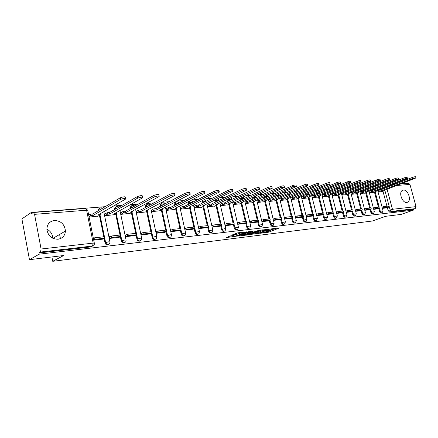 <?xml version="1.0" encoding="UTF-8"?>
<svg xmlns="http://www.w3.org/2000/svg" width="438" height="438" viewBox="0 0 438 438"><rect width="100%" height="100%" fill="white"/><g stroke="black" fill="none" stroke-linecap="round" stroke-linejoin="round"><path stroke-width="0.66" d="M259.969 233.301L268.729 232.167L279.521 227.897L270.887 228.959L272.874 229.134L272.272 229.435L265.379 231.149L267.383 231.313L265.926 231.948L259.969 233.301M58.035 239.236C62.552 238.425 65.021 235.693 65.426 231.05C64.704 224.355 61.03 220.829 54.422 220.473C49.412 221.343 46.904 224.42 46.899 229.704C48.175 235.962 51.887 239.137 58.035 239.236M46.871 229.145C50.594 231.122 52.555 234.149 52.752 238.234M406.765 202.455L407.734 202.142C411.736 200.199 407.844 189.364 403.403 190.076L402.319 190.431C398.388 192.457 402.374 203.265 406.765 202.455M230.289 235.923L226.265 237.588L236.465 236.159L247.087 231.806L237.823 232.813L232.748 234.702L236.925 234.303L240.029 233.246C242.734 232.392 244.223 232.156 244.503 232.534L237.182 235.573C234.516 236.405 233.038 236.64 232.748 236.279L234.122 235.458L230.289 235.923M413.445 210.114L401.104 214.417L385.747 216.29L372.36 221.015L52.746 261.311L63.68 255.518L29.466 259.685L39.212 254.166L413.445 210.114L413.231 209.331L415.191 208.647L391.61 211.379L390.094 209.868L384.827 190.169M249.145 234.593L259 233.372L269.742 229.074L259.663 230.361L249.145 234.593M246.583 235.069L237.604 236.082L248.22 231.735L253.618 231.018L248.981 232.934L251.751 232.698L258.694 230.377L247.881 234.746L246.583 235.069L246.512 234.773M29.466 259.685L21.9 218.901L31.372 212.419L105.158 206.687M406.179 183.462L401.542 183.67M395.213 184.157L392.952 184.332M386.551 184.831L384.142 185.017M377.682 185.52L375.114 185.717M368.582 186.227L365.856 186.44M359.253 186.955L356.357 187.179M349.677 187.694L346.606 187.935M339.855 188.46L336.592 188.712M329.77 189.243L326.315 189.512M319.411 190.048L315.749 190.333M308.768 190.875L304.892 191.176M297.829 191.724L293.728 192.041M286.583 192.594L282.247 192.934M275.02 193.492L270.432 193.848M263.118 194.417L258.272 194.795M250.864 195.37L245.745 195.77M238.25 196.35L232.841 196.771M225.252 197.357L219.537 197.801M211.855 198.398L205.822 198.868M198.042 199.471L191.669 199.969M183.79 200.582L177.056 201.102M169.073 201.721L161.967 202.274M153.88 202.904L146.374 203.484M138.178 204.124L130.25 204.738M121.95 205.384L113.568 206.035M39.212 254.166L38.982 252.94L40.542 252.047L41.09 249.003L34.558 214.346L33.392 212.496L31.596 213.624L31.372 212.419M413.231 209.331L389.65 212.08L388.134 210.574L387.351 207.639M386.984 206.26L382.971 191.242M382.418 189.167L382.248 188.532M408.55 183.276L409.957 184.42L416.029 206.621L415.191 208.647M378.142 208.827L373.707 209.315M369.349 192.797L373.745 192.238M364.794 210.3L369.376 209.786M360.414 193.569L364.964 192.999M360.403 210.782L355.656 211.302M351.254 194.362L355.968 193.777M351.199 211.795L346.288 212.337M341.864 195.178L346.748 194.571M336.68 213.394L341.766 212.824M332.239 196.016L337.293 195.392M326.825 214.478L332.092 213.892M322.368 196.87L327.597 196.229M316.707 215.595L322.165 214.981M312.234 197.752L317.654 197.089M306.326 216.739L311.976 216.104M301.831 198.655L307.449 197.971M295.661 217.91L301.519 217.259M291.15 199.58L296.969 198.879M290.783 218.447L284.705 219.115M280.178 200.533L286.217 199.81M279.745 219.662L273.449 220.358M268.905 201.507L275.163 200.763M268.406 220.911L261.875 221.633M257.32 202.515L263.807 201.748M249.972 222.942L256.739 222.186M245.4 203.55L252.129 202.756M244.749 223.517L237.73 224.294L239.613 223.484L246.616 222.718L244.711 223.522M233.142 204.612L240.123 203.796M225.127 225.679L232.408 224.864M220.533 205.707L227.771 204.864M212.206 227.103L219.706 226.265M207.601 206.829L215.058 205.964M206.626 227.716L198.896 228.57M194.286 207.984L201.967 207.097M185.537 228.428L184.836 228.505L185.186 230.076L193.142 229.189M180.264 207.612L180.566 209.172L188.482 208.264M171.389 229.961L170.694 230.038L171.044 231.636L179.251 230.716M166.117 208.816L166.418 210.404L174.581 209.463M164.929 232.31L156.459 233.24L156.109 231.614L156.799 231.543M151.532 210.054L151.827 211.669L160.253 210.7M141.742 233.175L141.058 233.246L141.408 234.899L150.146 233.919M136.481 211.335L136.776 212.972L145.471 211.981M126.193 234.861L125.514 234.932L125.865 236.613L134.888 235.6M120.943 212.654L121.238 214.324L130.212 213.301M119.136 237.352L109.807 238.381L109.462 236.673L110.13 236.602M104.89 214.023L105.186 215.715L114.46 214.664M93.727 240.15L102.853 239.126M89.106 217.111L98.183 216.071M108.514 244.574C106.91 245.324 105.75 244.765 105.021 242.893L104.124 238.464M103.79 236.816L99.437 215.343M124.638 242.707C123.094 243.429 121.967 242.871 121.26 241.037L120.368 236.712M120.028 235.064L115.676 213.979M114.745 209.49L115.314 208.992L115.347 207.897L116.607 206.648M140.248 240.9C138.758 241.595 137.669 241.042 136.974 239.247L136.087 235.009M135.742 233.366L131.389 212.66M130.491 208.384L131.039 207.721L131.11 206.49L132.276 205.417M155.37 239.143C153.93 239.821 152.873 239.274 152.189 237.506L151.302 233.361M150.957 231.724L146.61 211.373M145.739 207.294L145.64 206.824L146.265 206.49L146.374 205.148L147.458 204.223M170.021 237.445C168.63 238.102 167.601 237.56 166.933 235.825L166.051 231.762M165.695 230.136L161.359 210.131M160.516 206.227L160.385 205.63L161.014 205.296L161.168 203.867L162.169 203.068M184.223 235.797C182.881 236.432 181.879 235.901 181.217 234.193L180.341 230.213M179.985 228.592L175.66 208.921M174.839 205.181L174.68 204.469L175.315 204.141L175.507 202.641L176.426 201.945M197.998 234.193C196.7 234.817 195.726 234.292 195.074 232.611L194.204 228.707M193.842 227.098L189.528 207.743M188.723 204.157L188.543 203.347L189.189 203.018L189.413 201.469L190.256 200.861M211.368 232.644C210.109 233.251 209.156 232.731 208.515 231.078L207.65 227.245M207.289 225.647L202.98 206.599M202.203 203.155L202 202.252L202.646 201.934L202.92 200.308L202.252 200.659L202 202.252M224.344 231.133C223.123 231.729 222.197 231.215 221.568 229.589L220.703 225.827M220.341 224.24L216.043 205.493M215.282 202.175L215.058 201.195L215.715 200.878L215.775 199.635M236.942 229.665C235.764 230.257 234.861 229.747 234.237 228.143L233.377 224.448M233.016 222.871L228.729 204.415M227.99 201.217L227.744 200.166L228.406 199.848L228.384 198.901M249.189 228.242C248.039 228.822 247.163 228.318 246.545 226.736L245.691 223.106M245.324 221.546L241.059 203.363M240.331 200.275L240.073 199.164L240.736 198.852L240.676 198.146M261.092 226.857L261.086 226.857C259.975 227.426 259.115 226.933 258.508 225.373L257.659 221.803M257.292 220.254L253.038 202.345M252.332 199.361L252.053 198.195L252.721 197.883L252.655 197.385M272.699 225.51L272.628 225.537C271.555 226.057 270.722 225.559 270.136 224.042L269.293 220.533M268.927 219L264.689 201.354M263.999 198.463L263.703 197.248L264.322 196.624M283.988 224.196L283.862 224.245C282.822 224.727 282.017 224.229 281.453 222.75L280.616 219.301M280.243 217.779L276.022 200.385M275.343 197.593L275.037 196.328L275.677 195.868M294.971 222.92L294.79 222.991C293.783 223.435 293.006 222.937 292.458 221.497L291.626 218.097M291.254 216.591L287.054 199.443M286.386 196.733L286.069 195.436L286.742 195.118L289.376 194.477L290.055 195.129M305.658 221.677L305.434 221.765C304.459 222.175 303.704 221.677 303.173 220.276L302.346 216.93M301.974 215.43L297.791 198.529M297.139 195.901L296.833 194.675M316.066 220.467L315.798 220.571C314.851 220.955 314.123 220.456 313.603 219.082L312.781 215.792M312.409 214.308L308.243 197.637M307.607 195.08L307.323 193.941M326.2 219.29L325.894 219.405C324.98 219.761 324.268 219.268 323.764 217.921L322.948 214.68M322.576 213.207L318.431 196.766M317.802 194.286L317.534 193.224M336.077 218.14L335.738 218.266C334.851 218.6 334.161 218.108 333.668 216.794L332.853 213.596M332.486 212.14L328.352 195.917M327.739 193.503L327.487 192.517M345.702 217.018L345.336 217.155C344.471 217.467 343.797 216.98 343.321 215.688L342.511 212.545M342.144 211.1L338.032 195.091M337.43 192.742L337.194 191.822M355.081 215.929L354.692 216.076C353.849 216.367 353.198 215.879 352.732 214.615L351.928 211.516M351.555 210.081L347.465 194.28M346.874 191.992L346.655 191.143M364.235 214.866L363.819 215.014C363.003 215.288 362.368 214.806 361.908 213.569L361.109 210.508M360.742 209.09L356.669 193.492M356.089 191.264L355.88 190.47M373.16 213.826L372.727 213.985C371.933 214.242 371.309 213.76 370.866 212.545L370.072 209.528M369.699 208.127L365.648 192.725M365.078 190.546L364.881 189.813M381.87 212.813L381.421 212.977C380.649 213.218 380.042 212.742 379.604 211.549L378.815 208.576M378.443 207.179L374.413 191.975M373.849 189.851L373.669 189.167M52.746 261.311L51.914 256.953M60.417 238.628L59.612 234.456M386.694 207.886L382.407 208.357M378.071 192.036L382.319 191.494M99.656 208.324L98.479 209.714L98.479 210.618M115.884 207.032L114.745 208.242L114.712 209.331M131.586 205.783L130.497 206.829L130.425 208.061M146.79 204.573L145.755 205.488L145.64 206.824M161.523 203.407L160.538 204.201L160.385 205.63M175.808 202.274L174.871 202.975L174.68 204.469M189.659 201.179L188.767 201.792L188.543 203.347M215.124 199.952L215.058 201.195M227.722 199.213L227.744 200.166M240.013 198.458L240.073 199.164M251.987 197.691L252.053 198.195M263.649 196.93L263.703 197.248M356.373 188.028L355.88 188.324M365.33 187.322L364.75 187.771M374.068 186.632L373.455 187.207M38.982 252.94L90.885 246.89L92.111 246.255M382.604 185.964L381.98 186.637M326.786 213.12L326.485 213.153M316.712 214.215L316.373 214.248M306.365 215.332L305.987 215.376M295.743 216.487L295.321 216.531M284.831 217.67L284.366 217.719M273.619 218.885L273.109 218.94M262.094 220.133L261.535 220.194M250.24 221.414L249.627 221.48M238.042 222.739L237.38 222.811M225.493 224.097L224.782 224.174M212.567 225.499L211.861 225.575M199.257 226.939L198.551 227.015M266.709 231.636L276.247 228.198M251.998 233.443L255.633 233M257.747 233.465L268.04 229.485L262.608 230.602L255.732 233.41L257.747 233.465M255.562 232.698L261.678 229.95M244.212 234.401L240.599 234.845M250.394 231.302L248.779 232.058M244.754 234.631L244.316 234.85C244.601 235.201 246.046 234.965 248.664 234.149L250.936 233.027L247.169 233.651L244.754 234.631L244.535 233.689L244.141 234.106M244.535 233.689L248.833 232.31M235.715 233.459L238.798 232.693M228.888 236.285L232.644 235.819M384.778 190.185L384.865 190.508L383.693 190.607L416.023 177.938C415.815 177.664 414.737 177.855 412.788 178.496L412.486 177.395C414.436 176.749 415.514 176.563 415.722 176.837L415.99 177.812M377.698 190.65L379.713 189.862L379.998 190.924L381.18 190.82L380.896 189.764L412.486 177.395M379.713 189.862L380.896 189.764M382.084 207.152L383.485 206.637L383.77 207.705L388.626 207.174L386.666 207.891M383.77 207.705L382.369 208.22M383.485 206.637L388.342 206.112L388.626 207.174M381.18 190.82L412.788 178.496M379.998 190.924L377.983 191.713M384.865 190.508L381.744 191.718M376.204 190.908L376.291 191.242L375.092 191.34L407.439 178.551C407.225 178.271 406.13 178.458 404.154 179.115L403.847 177.998C405.829 177.341 406.924 177.155 407.132 177.439L407.4 178.419M368.977 191.401L371.024 190.59L371.304 191.663L372.514 191.565L372.234 190.492L403.847 177.998M371.024 190.59L372.234 190.492M373.384 208.105L374.813 207.574L375.098 208.658L380.075 208.11L378.114 208.833M375.098 208.658L373.669 209.183M374.813 207.574L379.79 207.037L380.075 208.11M372.514 191.565L404.154 179.115M371.304 191.663L369.261 192.474M376.291 191.242L373.171 192.463M367.416 191.647L367.509 191.992L366.283 192.096L398.629 179.18C398.421 178.89 397.31 179.076 395.29 179.744L394.988 178.616C397.003 177.943 398.115 177.757 398.323 178.052L398.591 179.043M360.047 192.167L362.116 191.34L362.401 192.424L363.644 192.32L363.354 191.236L394.988 178.616M362.116 191.34L363.354 191.236M364.471 209.079L365.933 208.532L366.217 209.627L371.309 209.068L369.349 209.797M366.217 209.627L364.755 210.169M365.933 208.532L371.024 207.984L371.309 209.068M363.644 192.32L395.29 179.744M362.401 192.424L360.326 193.251M367.509 191.992L364.389 193.224M358.415 192.402L358.508 192.758L357.255 192.868L389.596 179.832C389.387 179.525 388.254 179.711 386.201 180.396L385.894 179.251C387.948 178.562 389.075 178.375 389.289 178.688L389.557 179.684M350.887 192.955L352.99 192.107L353.274 193.207L354.545 193.098L354.26 191.997L385.894 179.251M352.99 192.107L354.26 191.997M355.333 210.076L356.822 209.517L357.112 210.623L362.335 210.054L360.375 210.782M357.112 210.623L355.623 211.182M356.822 209.517L362.045 208.953L362.335 210.054M354.545 193.098L386.201 180.396M353.274 193.207L351.172 194.05M358.508 192.758L355.393 194.007M349.19 193.174L349.289 193.547L347.996 193.656L380.326 180.494C380.113 180.177 378.963 180.363 376.877 181.064L376.565 179.903C378.656 179.202 379.806 179.016 380.014 179.339L380.283 180.341M341.503 193.76L343.633 192.89L343.923 194.007L345.226 193.897L344.936 192.78L376.565 179.903M343.633 192.89L344.936 192.78M345.971 211.1L347.487 210.525L347.777 211.647L353.132 211.061L351.172 211.795M347.777 211.647L346.255 212.222M347.487 210.525L352.842 209.944L353.132 211.061M345.226 193.897L376.877 181.064M343.923 194.007L341.788 194.872M349.289 193.547L346.173 194.806M339.729 193.968L339.828 194.357L338.508 194.467L370.811 181.179C370.597 180.845 369.431 181.031 367.301 181.743L366.989 180.571C369.119 179.854 370.285 179.668 370.499 180.007L370.762 181.014M331.878 194.587L334.041 193.695L334.325 194.828L335.661 194.713L335.377 193.585L366.989 180.571M334.041 193.695L335.377 193.585M336.362 212.151L337.912 211.554L338.207 212.693L343.699 212.091L341.739 212.835M338.207 212.693L336.652 213.284M337.912 211.554L343.408 210.963L343.699 212.091M335.661 194.713L367.301 181.743M334.325 194.828L332.163 195.715M339.828 194.357L336.718 195.627M330.028 194.784L330.132 195.184L328.774 195.299L361.032 181.885C360.824 181.529 359.636 181.715 357.468 182.449L357.156 181.255C359.324 180.522 360.512 180.336 360.72 180.697L360.989 181.704M322.001 195.436L324.197 194.521L324.487 195.666L325.856 195.551L325.565 194.406L357.156 181.255M324.197 194.521L325.565 194.406M326.507 213.229L328.089 212.616L328.385 213.766L334.019 213.153L332.064 213.903M328.385 213.766L326.797 214.379M328.089 212.616L333.729 212.008L334.019 213.153M325.856 195.551L357.468 182.449M324.487 195.666L322.291 196.58M330.132 195.184L327.022 196.465M320.074 195.616L320.183 196.032L318.787 196.153L350.997 182.608C350.789 182.235 349.573 182.422 347.367 183.166L347.049 181.962C349.261 181.212 350.471 181.025 350.679 181.403L350.947 182.416M311.872 196.312L314.095 195.37L314.391 196.531L315.798 196.41L315.502 195.249L347.049 181.962M314.095 195.37L315.502 195.249M316.395 214.335L318.01 213.7L318.306 214.872L324.087 214.237L322.133 214.998M318.306 214.872L316.685 215.501M318.01 213.7L323.797 213.076L324.087 214.237M315.798 196.41L347.367 183.166M314.391 196.531L312.163 197.467M320.183 196.032L317.079 197.33M309.863 196.47L309.967 196.908L308.544 197.029L340.676 183.347C340.468 182.958 339.236 183.144 336.981 183.911L336.669 182.684C338.924 181.918 340.156 181.732 340.364 182.126L340.627 183.15M301.47 197.204L303.731 196.24L304.021 197.418L305.467 197.292L305.176 196.12L336.669 182.684M303.731 196.24L305.176 196.12M306.014 215.474L307.668 214.817L307.958 216L313.898 215.354L311.949 216.12M307.958 216L306.304 216.657M307.668 214.817L313.603 214.177L313.898 215.354M305.467 197.292L336.981 183.911M304.021 197.418L301.76 198.376M309.967 196.908L306.874 198.217M299.373 197.346L299.488 197.801L298.021 197.927L330.071 184.113C329.863 183.708 328.61 183.894 326.31 184.672L325.992 183.429C328.292 182.646 329.546 182.46 329.754 182.876L330.017 183.9M290.794 198.124L293.082 197.133L293.378 198.326L294.862 198.2L294.571 197.007L325.992 183.429M293.082 197.133L294.571 197.007M295.349 216.646L297.041 215.967L297.336 217.166L303.43 216.498L301.486 217.27M297.336 217.166L295.645 217.839M297.041 215.967L303.134 215.31L303.43 216.498M294.862 198.2L326.31 184.672M293.378 198.326L291.084 199.312M299.488 197.801L296.4 199.126M288.604 198.25L288.719 198.721L287.213 198.852L319.165 184.896C318.957 184.475 317.681 184.655 315.333 185.455L315.015 184.195C317.364 183.396 318.64 183.21 318.848 183.642L319.11 184.672M279.827 199.071L282.149 198.053L282.444 199.257L283.972 199.131L283.676 197.921L315.015 184.195M282.149 198.053L283.676 197.921M284.399 217.845L286.123 217.144L286.419 218.359L292.683 217.675L290.744 218.452M286.419 218.359L284.695 219.06M286.123 217.144L292.387 216.465L292.683 217.675M283.972 199.131L315.333 185.455M282.444 199.257L280.117 200.275M288.719 198.721L285.642 200.056M277.539 199.17L277.659 199.668L276.11 199.799L307.947 185.707C307.739 185.263 306.436 185.444 304.038 186.26L303.72 184.984C306.113 184.163 307.416 183.982 307.624 184.431L307.887 185.471M268.554 200.046L270.914 198.994L271.21 200.221L272.775 200.084L272.48 198.863L303.72 184.984M270.914 198.994L272.48 198.863M273.142 219.082L274.905 218.354L275.206 219.586L281.639 218.885L279.707 219.668M275.206 219.586L273.438 220.309M274.905 218.354L281.344 217.659L281.639 218.885M272.775 200.084L304.038 186.26M271.21 200.221L268.85 201.266M277.659 199.668L274.593 201.015M266.162 200.122L266.288 200.642L264.7 200.774L296.395 186.544C296.187 186.073 294.862 186.254 292.414 187.092L292.091 185.794C294.539 184.956 295.869 184.776 296.077 185.247L296.334 186.287M256.969 201.047L259.362 199.963L259.663 201.206L261.272 201.069L260.977 199.827L292.091 185.794M259.362 199.963L260.977 199.827M261.574 220.352L263.375 219.597L263.671 220.851L270.29 220.122L268.368 220.916M263.671 220.851L261.869 221.601M263.375 219.597L269.994 218.885L270.29 220.122M261.272 201.069L292.414 187.092M259.663 201.206L257.265 202.285M266.288 200.642L263.233 202M254.473 201.097L254.598 201.639L252.961 201.776L284.503 187.398C284.295 186.911 282.943 187.092 280.44 187.946L280.117 186.626C282.62 185.772 283.972 185.592 284.18 186.09L284.437 187.13M245.056 202.077L247.486 200.96L247.782 202.219L249.441 202.077L249.145 200.823L280.117 186.626M247.486 200.96L249.145 200.823M249.671 221.655L251.511 220.878L251.812 222.148L258.623 221.404L256.706 222.203M251.812 222.148L249.967 222.926M251.511 220.878L258.321 220.144L258.623 221.404M249.441 202.077L280.44 187.946M247.782 202.219L245.351 203.331M254.598 201.639L251.56 203.013M242.444 202.093L242.581 202.668L240.895 202.81L272.255 188.285C272.047 187.771 270.668 187.951 268.105 188.827L267.782 187.486C270.339 186.61 271.724 186.435 271.932 186.955L272.184 188.001M232.802 203.139L235.266 201.989L235.567 203.265L237.27 203.117L236.969 201.841L267.782 187.486M235.266 201.989L236.969 201.841M237.429 223.002L239.312 222.192L246.315 221.436L246.616 222.718M239.312 222.192L239.613 223.484M237.27 203.117L268.105 188.827M235.567 203.265L233.098 204.415M242.581 202.668L239.559 204.053M230.07 203.123L230.207 203.725L228.477 203.873L259.63 189.2C259.422 188.658 258.009 188.838 255.398 189.736L255.069 188.373C257.686 187.475 259.099 187.3 259.307 187.847L259.559 188.898M220.194 204.228L222.69 203.04L222.991 204.338L224.743 204.19L224.448 202.893L255.069 188.373M222.69 203.04L224.448 202.893M224.831 224.387L226.753 223.55L227.054 224.858L234.259 224.07L232.37 224.88M227.054 224.858L225.165 225.674M226.753 223.55L233.963 222.772L234.259 224.07M224.743 204.19L255.398 189.736M222.991 204.338L220.489 205.521M230.207 203.725L227.207 205.126M217.33 204.179L217.478 204.809L215.693 204.962L246.61 190.141C246.408 189.572 244.962 189.753 242.291 190.667L241.962 189.287C244.639 188.367 246.079 188.192 246.287 188.767L246.539 189.818M207.262 205.329L209.742 204.13L210.043 205.444L211.85 205.291L211.549 203.977L241.962 189.287M209.742 204.13L211.549 203.977M211.91 225.794L213.815 224.946L214.116 226.271L221.546 225.46L219.668 226.282M214.116 226.271L212.249 227.098M213.815 224.946L221.239 224.141L221.546 225.46M211.85 205.291L242.291 190.667M210.043 205.444L207.557 206.643M217.478 204.809L214.494 206.232M204.212 205.269L204.36 205.931L202.526 206.09L233.186 191.11C232.978 190.519 231.505 190.694 228.767 191.636L228.439 190.234C231.176 189.287 232.649 189.117 232.863 189.714L233.109 190.771M193.946 206.462L196.405 205.247L196.706 206.588L198.567 206.424L198.266 205.094L228.439 190.234M196.405 205.247L198.266 205.094M198.6 227.24L200.494 226.38L200.796 227.727L208.444 226.895L206.583 227.722M200.796 227.727L198.94 228.565M200.494 226.38L208.143 225.559L208.444 226.895M198.567 206.424L228.767 191.636M196.706 206.588L194.242 207.793M204.36 205.931L201.409 207.366M190.694 206.386L190.853 207.086L188.959 207.245L219.329 192.112C219.12 191.494 217.615 191.663 214.812 192.632L214.483 191.209C217.286 190.24 218.792 190.07 219.005 190.694L219.246 191.756M180.221 207.634L182.657 206.402L182.958 207.76L184.88 207.596L184.579 206.243L214.483 191.209M182.657 206.402L184.579 206.243M184.885 228.729L186.763 227.864L187.064 229.233L194.948 228.368L193.103 229.205M187.064 229.233L185.23 230.076M186.763 227.864L194.647 227.01L194.948 228.368M184.88 207.596L214.812 192.632M182.958 207.76L180.522 208.986M190.853 207.086L187.924 208.537M176.766 207.535L176.93 208.274L174.976 208.444L205.022 193.153C204.809 192.501 203.27 192.671 200.396 193.662L200.067 192.211C202.942 191.22 204.48 191.05 204.694 191.707L204.935 192.769M166.079 208.838L168.488 207.59L168.789 208.97L170.771 208.8L170.47 207.426L200.067 192.211M168.488 207.59L170.47 207.426M170.743 230.262L172.599 229.392L172.906 230.782L181.036 229.89L179.208 230.738M172.906 230.782L171.088 231.631M172.599 229.392L180.735 228.516L181.036 229.89M170.771 208.8L200.396 193.662M168.789 208.97L166.374 210.207M176.93 208.274L174.034 209.742M162.399 208.718L162.569 209.501L160.554 209.676L190.245 194.22C190.026 193.541 188.45 193.706 185.504 194.724L185.175 193.251C188.116 192.233 189.698 192.068 189.917 192.758L190.152 193.82M151.488 210.076L153.869 208.816L154.171 210.218L156.213 210.043L155.912 208.647L185.175 193.251M153.869 208.816L155.912 208.647M156.158 231.85L157.998 230.968L158.299 232.381L166.686 231.461L164.88 232.315M158.299 232.381L156.508 233.235M157.998 230.968L166.385 230.059L166.686 231.461M156.213 210.043L185.504 194.724M154.171 210.218L151.789 211.472M162.569 209.501L159.706 210.985M147.573 209.933L147.754 210.771L145.673 210.946L174.965 195.332C174.746 194.614 173.125 194.779 170.114 195.824L169.78 194.324C172.796 193.278 174.417 193.12 174.636 193.837L174.871 194.905M136.437 211.357L138.786 210.087L139.087 211.51L141.195 211.33L140.894 209.906L169.78 194.324M138.786 210.087L140.894 209.906M141.107 233.487L142.919 232.594L143.226 234.029L151.882 233.082L150.103 233.941M143.226 234.029L141.458 234.894M142.919 232.594L151.581 231.658L151.882 233.082M141.195 211.33L170.114 195.824M139.087 211.51L136.733 212.775M147.754 210.771L144.929 212.266M132.276 211.187L132.462 212.074L130.316 212.26L159.169 196.476C158.939 195.731 157.28 195.89 154.187 196.958L153.858 195.436C156.952 194.362 158.611 194.204 158.841 194.959L159.071 196.032M120.893 212.682L123.209 211.395L123.516 212.841L125.69 212.654L125.388 211.209L153.858 195.436M123.209 211.395L125.388 211.209M125.564 235.173L127.354 234.275L127.655 235.732L136.601 234.757L134.844 235.622M127.655 235.732L125.914 236.608M127.354 234.275L136.295 233.306L136.601 234.757M125.69 212.654L154.187 196.958M123.516 212.841L121.195 214.122M132.462 212.074L129.675 213.591M116.47 212.479L116.667 213.426L114.449 213.613L142.821 197.664C142.58 196.881 140.877 197.04 137.707 198.135L137.379 196.585C140.549 195.485 142.251 195.332 142.487 196.12L142.717 197.193M104.846 214.045L107.124 212.742L107.425 214.215L109.675 214.023L109.374 212.556L137.379 196.585M107.124 212.742L109.374 212.556M109.511 236.92L111.268 236.011L111.575 237.495L120.811 236.482L119.087 237.358M111.575 237.495L109.861 238.376M111.268 236.011L120.51 235.009L120.811 236.482M109.675 214.023L137.707 198.135M107.425 214.215L105.142 215.512M116.667 213.426L113.929 214.959M100.143 213.81L100.351 214.817L98.057 215.014L125.892 198.89C125.646 198.075 123.894 198.228 120.642 199.356L120.313 197.773C123.565 196.646 125.317 196.498 125.564 197.319L125.788 198.398M88.722 215.184L90.491 214.138L90.792 215.638L93.119 215.436L92.818 213.941L120.313 197.773M90.491 214.138L92.818 213.941M93.387 238.469L94.641 237.801L94.947 239.312L104.501 238.267L102.804 239.153M94.947 239.312L93.688 239.98M94.641 237.801L104.195 236.772L104.501 238.267M93.119 215.436L120.642 199.356M90.792 215.638L89.018 216.679M100.351 214.817L97.663 216.367M41.09 249.003L93.184 243.112L86.598 210.196L34.558 214.346M388.134 210.574L392.448 209.287L416.029 206.621M384.356 188.406L384.186 187.771M386.442 186.889L386.612 187.524M387.088 189.287L392.448 209.287L391.61 211.379L389.65 212.08M409.957 184.42L396.932 185.46M390.597 185.964L388.336 186.145M105.021 242.893L105.629 242.586L100.028 215.003M121.26 241.037L121.873 240.736L116.278 213.645M115.347 209.145L116.294 208.608M136.974 239.247L137.598 238.94L132.002 212.326M131.104 208.045L131.039 207.721L132.681 207.169M152.189 237.506L152.824 237.21L147.234 211.045M146.363 206.96L146.265 206.49L148.444 205.838M166.933 235.825L167.573 235.529L161.994 209.802M161.146 205.893L161.014 205.296L163.642 204.584M181.217 234.193L181.869 233.897L180.993 229.912M180.686 228.521L176.295 208.592M175.474 204.853L175.315 204.141L178.31 203.396M195.074 232.611L195.731 232.321L194.855 228.412M194.549 227.021L190.174 207.426M189.369 203.834L189.189 203.018L192.479 202.268M208.515 231.078L209.178 230.788L208.313 226.95M208.001 225.57L203.632 206.287M202.854 202.832L202.646 201.934L206.15 201.206M221.568 229.589L222.23 229.304L221.371 225.537M221.053 224.163L216.701 205.181M215.939 201.858L215.715 200.878L219.339 200.215M234.237 228.143L234.905 227.859L234.051 224.157M233.733 222.794L229.392 204.103M228.652 200.9L228.406 199.848L231.209 199.148L231.992 199.317M246.545 226.736L247.218 226.457L246.364 222.822M246.046 221.469L241.727 203.057M240.999 199.969L240.736 198.852L243.506 198.162L244.207 198.474M258.508 225.373L259.186 225.094L258.338 221.519M258.02 220.177L253.711 202.044M253 199.055L252.721 197.883L255.453 197.204L256.148 197.609M270.136 224.042L270.821 223.769L269.978 220.254M269.655 218.918L265.362 201.053M264.667 198.162L264.377 196.941L267.07 196.268L267.766 196.766M281.453 222.75L282.138 222.477L281.295 219.022M280.977 217.697L276.701 200.089M276.022 197.292L275.71 196.027L278.376 195.364L279.061 195.939M292.458 221.497L293.148 221.223L292.31 217.823M291.987 216.509L287.733 199.153M287.065 196.438L286.748 195.134M303.173 220.276L303.863 220.002L303.03 216.657M302.713 215.354L298.47 198.239M297.818 195.605L297.511 194.379M313.603 219.082L314.298 218.814L313.471 215.518M313.148 214.226L308.927 197.346M308.286 194.79L308.002 193.651M323.764 217.921L324.459 217.659L323.638 214.412M323.315 213.131L319.116 196.481M318.486 193.996L318.218 192.934M333.668 216.794L334.364 216.531L333.548 213.333M333.225 212.063L329.042 195.633M328.423 193.218L328.171 192.233M343.321 215.688L344.016 215.43L343.206 212.277M342.883 211.017L338.716 194.811M338.114 192.457L337.879 191.537M352.732 214.615L353.428 214.357L352.623 211.253M352.3 210.005L348.155 194.007M347.558 191.713L347.339 190.859M361.908 213.569L362.604 213.311L361.804 210.251M361.481 209.014L357.359 193.218M356.773 190.984L356.565 190.196M370.866 212.545L371.561 212.293L370.762 209.271M370.444 208.045L366.338 192.452M365.763 190.273L365.571 189.539M379.604 211.549L380.299 211.297L379.511 208.318M379.188 207.103L375.103 191.707M374.539 189.577L374.359 188.898M382.117 212.726C381.345 212.967 380.737 212.49 380.299 211.297L383.053 210.787L382.117 212.726M374.145 186.933L374.714 186.369M373.422 213.733C372.629 213.99 372.01 213.509 371.561 212.293L374.359 211.778L373.422 213.733M365.44 187.497L365.965 187.053M364.515 214.762C363.699 215.036 363.064 214.549 362.604 213.311L365.445 212.797L364.515 214.762M356.565 188.044L357.003 187.76M355.388 215.819C354.55 216.109 353.893 215.622 353.428 214.357L356.313 213.843L355.388 215.819M346.031 216.898C345.166 217.21 344.492 216.717 344.016 215.43L346.951 214.91L346.031 216.898M336.433 218.004C335.546 218.338 334.851 217.845 334.364 216.531L337.348 216.005L336.433 218.004M326.589 219.142C325.675 219.498 324.963 219 324.459 217.659L327.498 217.133L326.589 219.142M316.488 220.303C315.546 220.686 314.812 220.188 314.298 218.814L317.386 218.288L316.488 220.303M306.124 221.497C305.149 221.907 304.394 221.409 303.863 220.002L307.005 219.476L306.124 221.497M295.48 222.723C294.473 223.166 293.695 222.668 293.148 221.223L296.345 220.692L295.48 222.723M284.547 223.977C283.506 224.459 282.702 223.955 282.138 222.477L285.395 221.946L284.547 223.977M273.312 225.263C272.239 225.784 271.407 225.285 270.821 223.769L274.144 223.232L273.312 225.263M261.765 226.583C260.654 227.152 259.794 226.654 259.186 225.094L262.576 224.557L261.765 226.583M249.895 227.935C248.746 228.559 247.853 228.061 247.218 226.457L250.673 225.92L249.895 227.935M237.686 229.32C236.498 230.005 235.573 229.517 234.905 227.859L238.431 227.322L237.686 229.32M225.121 230.744C223.889 231.499 222.931 231.018 222.23 229.304L225.094 228.592L225.833 228.762L225.121 230.744M212.189 232.2C210.919 233.032 209.911 232.562 209.178 230.788L212.085 230.065L212.857 230.251L212.189 232.2M198.874 233.695C197.554 234.62 196.509 234.16 195.731 232.321L198.677 231.587L199.487 231.779L198.874 233.695M185.154 235.217C183.79 236.257 182.695 235.814 181.869 233.897L184.852 233.158L185.712 233.355L185.154 235.217M171.012 236.777C169.61 237.944 168.466 237.527 167.573 235.529L170.601 234.773L171.504 234.982L171.012 236.777M156.426 238.365C154.992 239.685 153.787 239.296 152.824 237.21L155.901 236.443L156.848 236.662L156.426 238.365M141.381 239.986C139.914 241.48 138.654 241.13 137.598 238.94L140.718 238.162L141.726 238.398L141.381 239.986M125.843 241.634C124.359 243.331 123.034 243.03 121.873 240.736L125.044 239.942L126.106 240.188L125.843 241.634M109.79 243.298C108.306 245.242 106.916 245.001 105.629 242.586L108.843 241.781L109.965 242.033L109.79 243.298M99.07 210.267L99.07 209.364L100.412 207.924M350.28 190.607L350.099 189.736M340.873 191.318L340.616 190.41M331.227 192.052L330.728 191.165M320.452 191.992L321.163 192.129L321.333 192.797M309.781 192.89L311.029 192.955L311.183 193.558M298.661 193.881L300.079 193.618L300.758 194.335M383.912 185.876L384.504 185.203M90.885 246.89L92.566 246.019L40.542 252.047M94.274 244.426L92.566 246.019L93.184 243.112C94.356 243.002 94.756 243.09 94.373 243.38L94.274 244.426M87.742 210.235L85.366 208.45L86.598 210.196C87.77 210.131 88.169 210.267 87.803 210.607L94.312 243.085M33.392 212.496L85.3 208.455M385.506 185.247L384.602 185.186M268.51 231.259L268.729 232.167M267.24 231.571L267.459 232.479M262.433 229.857L262.608 230.602M256.066 232.206L256.285 233.131M248.926 231.899L249.151 232.846M247.809 234.439L247.881 234.746M248.264 232.381L248.488 233.323M246.95 232.704L247.169 233.651M233.06 235.584L233.169 236.066M239.871 232.567L240.029 233.246M238.042 233.011L238.261 233.969M236.701 233.339L236.925 234.303M236.389 235.847L236.465 236.159M235.08 236.186L235.151 236.487M52.976 238.343L65.426 231.05M406.929 202.433L407.734 202.142M373.789 186.747L375.662 186.325M376.959 187.864L377.14 188.548M377.622 190.349L383.031 210.705M365.024 187.448L366.726 186.977M356.05 188.159L357.496 187.667M188.767 201.792L189.413 201.469C190.771 200.352 191.904 200.56 192.824 202.099M174.871 202.975L175.507 202.641C176.804 201.453 177.959 201.589 178.972 203.057M160.538 204.201L161.168 203.867C162.394 202.597 163.566 202.652 164.677 204.037M145.755 205.488L146.374 205.148C147.518 203.796 148.701 203.763 149.911 205.044M130.497 206.829L131.11 206.49C132.156 205.055 133.338 204.918 134.652 206.079M114.745 208.242L115.347 207.897C116.278 206.38 117.45 206.128 118.868 207.141M98.479 209.714L99.07 209.364C99.864 207.782 101.014 207.409 102.519 208.242M368.21 188.482L368.402 189.221M368.889 191.061L374.331 211.691M359.242 189.112L359.45 189.906M359.943 191.789L365.423 212.704M350.778 192.534L356.286 213.744M341.383 193.295L346.923 214.806M331.747 194.072L337.32 215.896M321.859 194.872L327.465 217.018M310.991 192.802L310.849 192.43M311.714 195.687L317.353 218.168M300.588 193.64L300.369 193.136M301.3 196.52L306.972 219.345M289.901 194.499L289.6 193.859M290.608 197.379L296.312 220.555M278.929 195.381L278.513 194.603M279.625 198.25L285.362 221.803M267.651 196.29L267.103 195.364M268.341 199.148L274.106 223.079M256.06 197.22L255.343 196.147M256.734 200.067L262.537 224.393M244.141 198.184L243.216 196.958M244.804 201.009L250.635 225.751M231.883 199.17L230.684 197.801M232.529 201.967L238.392 227.141M219.263 200.188L217.708 198.693M219.892 202.958L225.789 228.57M206.249 201.162L204.157 199.695M206.884 203.966L212.808 230.049M193.486 205L199.438 231.571M179.679 206.057L185.663 233.136M165.438 207.136L171.455 234.752M150.754 208.242L156.799 236.421M135.599 209.375L141.671 238.141M119.946 210.525L126.051 239.92M103.784 211.702L109.911 241.754M382.347 186.068L386.053 185.028M408.627 183.27L401.038 183.861M394.709 184.354L392.448 184.529M267.262 230.804L267.333 231.1M272.748 228.62L272.825 228.921M255.513 232.479L255.732 233.41M248.757 231.987L248.981 232.934M244.097 233.908L244.316 234.85M232.6 235.644L232.748 236.279M244.382 232.025L244.453 232.326"/></g></svg>
